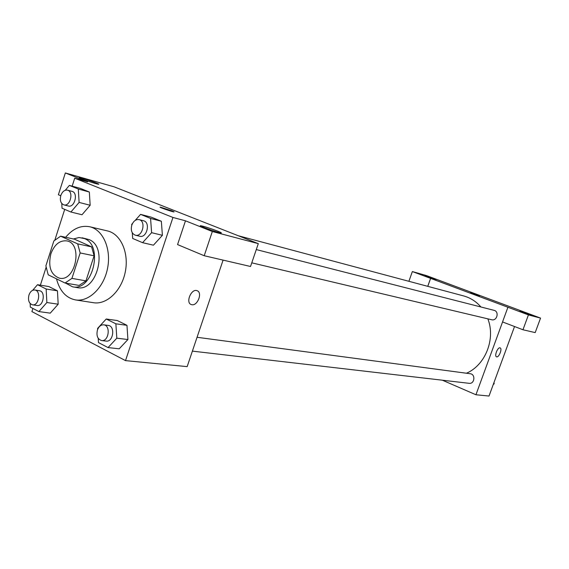 <?xml version="1.0" encoding="UTF-8"?>
<svg xmlns="http://www.w3.org/2000/svg" width="569" height="569" viewBox="0 0 569 569"><rect width="100%" height="100%" fill="white"/><g stroke="black" fill="none" stroke-linecap="round" stroke-linejoin="round"><path stroke-width="0.85" d="M50.854 253.874C54.404 244.528 59.695 240.196 66.751 240.893C83.216 243.383 75.684 282.053 59.482 278.184C50.826 274.877 47.945 266.769 50.854 253.874M48.201 274.813L65.044 283.013L71.936 278.383L80.165 252.949L77.69 243.881L60.62 236.185L53.87 240.929L45.876 265.858L48.201 274.813M77.69 243.881L91.609 246.861L74.603 239.236L60.62 236.185M91.609 246.861L94.098 255.808L80.165 252.949M65.044 283.013L79.098 285.418L85.955 280.866L94.098 255.808M65.535 283.099L72.59 286.819C92.505 291.648 103.892 245.68 84.489 238.582L79.041 237.529L73.394 238.973M82.135 237.806L89.041 239.592C108.423 246.669 97.086 292.409 77.199 287.594L72.59 286.819M85.955 280.866L71.936 278.383M65.641 237.28C72.896 228.596 80.926 225.089 89.731 226.754C102.975 229.67 111.446 248.817 107.584 268.198C103.892 287.615 88.849 302.182 75.478 299.913C65.99 297.936 59.66 290.908 56.495 278.853M89.731 226.754L107.498 230.929C120.671 233.831 129.127 252.643 125.336 271.655C121.716 290.702 106.816 304.97 93.515 302.715L75.478 299.913M32.91 308.455L31.9 311.599L125.514 360.618L172.948 217.458L74.71 178.204L72.163 186.155M64.71 209.371L54.916 239.89M46.061 267.473L40.378 285.176M61.772 203.51L62.042 208.226L70.912 212.024L82.007 214.748L90.158 205.267L89.34 192.023L80.421 188.403L69.361 185.394L65.264 190.266M132.278 232.749L132.677 238.447L142.584 242.686L153.438 245.189L162.4 235.317L161.347 221.249L151.39 217.209L140.571 214.371L135.23 220.388M98.224 338.32L98.487 342.602L108.053 347.581L119.213 348.804L127.918 339.529L126.965 325.326L117.363 320.56L106.232 319.003L97.612 328.391L97.669 329.366M30.157 303.54L30.335 307.118L38.898 311.577L50.25 313.142L58.18 304.202L57.448 290.837L48.834 286.563L37.518 284.699L32.632 290.339M191.831 304.707L191.305 304.571C185.266 302.857 191.298 288.263 197.052 290.688C202.784 292.31 197.656 306.072 191.831 304.707C197.649 306.072 202.777 292.31 197.045 290.688C191.298 288.263 185.259 302.857 191.305 304.571L191.831 304.707M204.207 255.73L212.329 231.512L258.305 243.639L250.531 266.484L204.207 255.73L177.564 244.585L185.473 220.815L172.948 217.458M223.091 260.111L187.158 366.621L125.514 360.618M60.755 195.743L58.379 194.747L65.35 172.962L114.07 186.81L258.305 243.639M203.112 226.249L200.679 225.722C197.08 225.352 218.56 232.956 221.021 232.927C223.773 233.205 209.669 227.956 203.112 226.249M185.473 220.815L212.329 231.512M65.35 172.962L87.654 181.845L74.71 178.204M82.59 178.382L79.546 177.649C76.097 177.187 96.097 184.128 98.501 184.228C101.012 184.562 89.148 180.209 82.59 178.382M174.107 211.888L171.959 210.857L173.929 211.917C172.286 211.888 157.905 206.846 160.28 207.123L171.959 210.857L160.102 207.152M238.176 235.708L463.643 295.93C470.371 297.772 476.139 301.456 480.94 306.99M487.846 318.839C495.798 338.896 485.343 365.227 466.445 373.228M256.285 249.578L493.992 310.325C499.532 311.492 497.071 321.279 491.623 319.742L251.775 262.828M197.059 337.282L470.222 373.733C475.791 374.231 474.617 384.203 469.091 383.314L192.386 351.123M430.619 278.376L528.423 314.906L540.55 318.107L426.252 275.51L412.354 271.562L430.619 278.376L427.774 286.349M442.369 380.206L475.94 394.758L502.569 321.94M479.447 295.894L470.52 292.708M519.974 310.923L532.342 315.439L519.974 310.923M424.858 275.446L436.139 279.55L424.858 275.446M408.891 281.306L412.354 271.562M427.746 286.342L430.591 278.369M507.918 307.246L502.548 321.933L522.961 329.757L535.194 332.602L540.55 318.107M522.961 329.757L528.423 314.906M475.94 394.758L489.02 396.038L514.532 326.528M496.68 356.855L496.545 356.82C494.041 356.194 497.783 346.813 500.108 347.879C502.527 348.477 499.084 357.496 496.68 356.855M496.509 356.806L496.68 356.848C499.056 357.496 502.498 348.584 500.137 347.894M493.216 384.601L494.162 383.783L493.992 382.489M494.162 383.783L493.551 383.712M38.898 311.577L46.871 302.523L46.153 289.009L37.518 284.699M34.823 290.005L39.425 290.738C45.911 291.385 43.464 306.791 37.077 305.496L32.469 304.828C28.976 303.569 27.81 300.304 28.962 295.034C30.264 291.534 32.22 289.856 34.823 290.005C41.324 290.652 38.863 306.129 32.469 304.828M50.25 313.142L58.18 304.202L46.871 302.523M58.18 304.202L57.448 290.837L46.153 289.009M57.448 290.837L48.834 286.563M108.053 347.581L116.816 338.185L115.877 323.811L106.232 319.003M103.722 324.828L108.245 325.432C115.486 325.994 113.309 342.325 106.147 341.094L101.609 340.568C97.591 339.238 96.197 335.731 97.427 330.041C98.793 326.45 100.891 324.714 103.722 324.828C110.976 325.39 108.779 341.798 101.609 340.568M119.213 348.804L127.918 339.529L116.816 338.185M127.918 339.529L126.965 325.326L115.877 323.811M126.965 325.326L117.363 320.56M70.912 212.024L79.112 202.422L78.309 189.029L69.361 185.394M67.505 190.16L72 191.362C78.501 192.706 74.703 207.991 68.365 206.006L63.856 204.876C60.698 203.482 59.688 200.352 60.826 195.501C62.355 191.547 64.582 189.762 67.505 190.16C74.013 191.504 70.2 206.867 63.856 204.876M82.007 214.748L90.158 205.267L79.112 202.422M90.158 205.267L89.34 192.023L78.309 189.029M89.34 192.023L80.421 188.403M142.584 242.686L151.61 232.678L150.572 218.439L140.571 214.371M132.541 223.418L131.695 224.371L131.759 225.267M139.099 219.627L143.495 220.751C150.771 222.195 146.88 238.361 139.775 236.256L135.358 235.21C131.759 233.695 130.571 230.345 131.795 225.16C133.43 221.035 135.863 219.193 139.099 219.627C146.382 221.071 142.478 237.316 135.358 235.21M153.438 245.189L162.4 235.317L151.61 232.678M162.4 235.317L161.347 221.249L150.572 218.439M161.347 221.249L151.39 217.209"/></g></svg>
